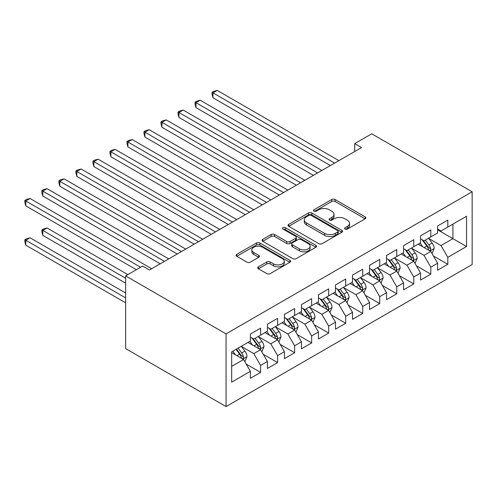 <?xml version="1.0" encoding="UTF-8"?>
<svg xmlns="http://www.w3.org/2000/svg" width="497" height="497" viewBox="0 0 497 497"><rect width="100%" height="100%" fill="white"/><g stroke="black" fill="none" stroke-linecap="round" stroke-linejoin="round"><path stroke-width="0.75" d="M345.067 229.055A1.653 0.957 0 0 0 347.403 229.055L365.152 218.81A2.361 1.367 0 0 0 365.842 217.848A2.361 1.367 0 0 0 365.152 216.878L335.084 199.521A2.361 1.367 0 0 0 331.741 199.521L313.992 209.765A1.653 0.957 0 0 0 313.508 210.442A1.653 0.957 0 0 0 313.992 211.119A1.653 0.957 0 0 0 316.328 211.119L318.627 209.79A7.561 4.367 0 0 1 329.318 209.79L331.822 211.237A7.561 4.367 0 0 1 334.04 214.325A7.561 4.367 0 0 1 331.822 217.413L329.53 218.736A1.653 0.957 0 0 0 329.045 219.413A1.653 0.957 0 0 0 329.53 220.09A1.653 0.957 0 0 0 331.866 220.09L334.164 218.761A7.561 4.367 0 0 1 344.856 218.761L347.36 220.208A7.561 4.367 0 0 1 349.577 223.296A7.561 4.367 0 0 1 347.36 226.383L345.067 227.707A1.653 0.957 0 0 0 344.583 228.384A1.653 0.957 0 0 0 345.067 229.055L345.067 227.707M258.403 266.839A2.361 1.367 0 0 0 257.713 267.808A2.361 1.367 0 0 0 258.403 268.771L266.839 273.642A2.361 1.367 0 0 0 270.182 273.642L289.894 262.261A2.361 1.367 0 0 0 290.583 261.298A2.361 1.367 0 0 0 289.894 260.329L259.825 242.971A2.361 1.367 0 0 0 256.483 242.971L236.771 254.352A2.361 1.367 0 0 0 236.081 255.315A2.361 1.367 0 0 0 236.771 256.278L246.959 262.161A2.361 1.367 0 0 0 250.302 262.161L258.738 257.291A2.361 1.367 0 0 0 259.428 256.328A2.361 1.367 0 0 0 258.738 255.365L253.687 252.445A6.318 3.647 0 0 1 251.836 249.867A6.318 3.647 0 0 1 255.738 246.493A6.318 3.647 0 0 1 262.621 247.289L282.42 258.713A6.318 3.647 0 0 1 284.272 261.298A6.318 3.647 0 0 1 280.37 264.665A6.318 3.647 0 0 1 273.48 263.876L270.182 261.969A2.361 1.367 0 0 0 266.839 261.969L258.403 266.839L258.403 268.771M125.635 275.897L226.054 333.872L226.054 406.583L125.635 348.614L125.635 275.897L142.658 266.075L149.467 270.001L361.524 147.572L354.715 143.639L354.715 151.504M354.715 143.639L371.737 133.817L472.15 191.786L226.054 333.872M318.794 243.648A2.361 1.367 0 0 0 322.137 243.648L341.849 232.267A2.361 1.367 0 0 0 342.539 231.298A2.361 1.367 0 0 0 341.849 230.335L311.781 212.977A2.361 1.367 0 0 0 308.438 212.977L288.726 224.358A2.361 1.367 0 0 0 288.03 225.321A2.361 1.367 0 0 0 288.726 226.284L318.794 243.648M283.619 229.415A1.653 0.957 0 0 1 285.303 229.651L285.303 227.682L315.868 245.332A2.361 1.367 0 0 1 316.564 246.301A2.361 1.367 0 0 1 315.868 247.264L296.156 258.645A2.361 1.367 0 0 1 292.82 258.645L262.745 241.281L262.745 239.355A2.361 1.367 0 0 0 262.056 240.318A2.361 1.367 0 0 0 262.745 241.281M262.745 239.355L271.182 234.485A2.361 1.367 0 0 1 274.524 234.485L286.719 241.523A2.361 1.367 0 0 0 290.062 241.523L295.659 238.293A2.361 1.367 0 0 0 296.349 237.33A2.361 1.367 0 0 0 295.659 236.361L282.961 229.036A1.653 0.957 0 0 1 282.476 228.359A1.653 0.957 0 0 1 283.495 227.477A1.653 0.957 0 0 1 285.303 227.682M226.054 406.583L472.15 264.503L472.15 191.786M437.602 229.819L452.916 238.659L452.916 224.116L466.534 216.257L447.809 227.067L447.809 220.09L437.602 225.986L437.602 232.963L430.793 236.889L430.793 229.912L420.58 235.808L420.58 242.785L413.771 246.717L413.771 239.74L403.564 245.636L403.564 252.613L396.755 256.545L396.755 249.569L386.542 255.464L386.542 262.441L379.733 266.367L379.733 259.391L369.526 265.286L369.526 272.263L362.717 276.195L362.717 269.219L352.503 275.114L352.503 282.091L345.695 286.017L345.695 279.041L335.487 284.936L335.487 291.913L328.679 295.845L328.679 288.869L318.465 294.764L318.465 301.741L311.656 305.674L311.656 298.697L301.449 304.593L301.449 311.569L294.64 315.496L294.64 308.519L284.427 314.415L284.427 321.391L277.618 325.324L277.618 318.347L267.411 324.243L267.411 331.219L260.602 335.152L260.602 328.175L250.389 334.071L250.389 341.048L231.67 351.851L231.67 382.118L250.389 371.309L243.58 359.517L231.67 352.64M466.534 216.257L466.534 246.518L447.809 257.328L441.007 245.537L428.662 238.411M433.434 256.005L447.809 264.305L447.809 257.328M447.809 264.305L437.602 270.2L437.602 263.224L430.793 267.156L423.984 255.365L411.646 248.239M416.411 265.827L430.793 274.133L430.793 267.156M430.793 274.133L420.58 280.028L420.58 273.052L413.771 276.978L406.968 265.187L394.624 258.067M399.395 275.655L413.771 283.955L413.771 276.978M413.771 283.955L403.564 289.85L403.564 282.874L396.755 286.806L389.946 275.015L377.608 267.889M382.373 285.483L396.755 293.783L396.755 286.806M396.755 293.783L386.542 299.679L386.542 292.702L379.733 296.634L372.93 284.843L360.586 277.717M365.357 295.305L379.733 303.611L379.733 296.634M379.733 303.611L369.526 309.507L369.526 302.53L362.717 306.456L355.908 294.665L343.57 287.546M348.335 305.133L362.717 313.433L362.717 306.456M362.717 313.433L352.503 319.329L352.503 312.352L345.695 316.285L338.892 304.493L326.548 297.368M331.319 314.961L345.695 323.261L345.695 316.285M345.695 323.261L335.487 329.157L335.487 322.18L328.679 326.113L321.87 314.321L309.532 307.196M314.297 324.783L328.679 333.089L328.679 326.113M328.679 333.089L318.465 338.985L318.465 332.008L311.656 335.935L304.854 324.143L292.509 317.024M297.274 334.611L311.656 342.911L311.656 335.935M311.656 342.911L301.449 348.807L301.449 341.83L294.64 345.763L287.831 333.972L275.493 326.846M280.258 344.433L294.64 352.74L294.64 345.763M294.64 352.74L284.427 358.635L284.427 351.659L277.618 355.591L270.815 343.8L258.471 336.674M263.236 354.262L277.618 362.568L277.618 355.591M277.618 362.568L267.411 368.463L267.411 361.487L260.602 365.413L253.793 353.622L241.455 346.502M246.22 364.09L260.602 372.39L260.602 365.413M260.602 372.39L250.389 378.285L250.389 371.309M250.389 337.115L253.793 339.078L260.602 335.152M231.67 366.395L243.58 359.517M267.411 327.287L270.815 329.256L277.618 325.324M253.793 353.622L260.602 349.695L248.009 342.421M267.411 361.487L260.602 349.695M284.427 317.465L287.831 319.428L294.64 315.496M270.815 343.8L277.618 339.867L265.025 332.592M284.427 351.659L277.618 339.867M301.449 307.637L304.854 309.6L311.656 305.674M287.831 333.972L294.64 330.039L282.048 322.77M301.449 341.83L294.64 330.039M318.465 297.809L321.87 299.778L328.679 295.845M304.854 324.143L311.656 320.217L299.064 312.942M318.465 332.008L311.656 320.217M335.487 287.987L338.892 289.95L345.695 286.017M321.87 314.321L328.679 310.389L316.086 303.12M335.487 322.18L328.679 310.389M352.503 278.158L355.908 280.122L362.717 276.195M338.892 304.493L345.695 300.561L333.102 293.292M352.503 312.352L345.695 300.561M369.526 268.337L372.93 270.3L379.733 266.367M355.908 294.665L362.717 290.739L350.124 283.464M369.526 302.53L362.717 290.739M386.542 258.508L389.946 260.471L396.755 256.545M372.93 284.843L379.733 280.911L367.14 273.642M386.542 292.702L379.733 280.911M403.564 248.68L406.968 250.65L413.771 246.717M389.946 275.015L396.755 271.082L384.162 263.814M403.564 282.874L396.755 271.082M420.58 238.858L423.984 240.821L430.793 236.889M406.968 265.187L413.771 261.26L401.178 253.986M420.58 273.052L413.771 261.26M437.602 229.03L441.007 230.993L447.809 227.067M423.984 255.365L430.793 251.432L418.201 244.164M437.602 263.224L430.793 251.432M441.007 245.537L452.916 238.659L466.534 246.518M345.726 229.291L347.36 228.347A7.561 4.367 0 0 0 349.577 225.259L349.577 223.296M334.04 214.325L334.04 216.288A7.561 4.367 0 0 1 331.822 219.376L330.188 220.32M365.121 218.829L335.084 201.484A2.361 1.367 0 0 0 331.741 201.484L314.651 211.349M341.818 232.285L311.781 214.94A2.361 1.367 0 0 0 308.438 214.94L288.757 226.303M337.674 231.975A1.653 0.957 0 0 0 338.159 231.298A1.653 0.957 0 0 0 337.674 230.627L311.277 215.387A1.653 0.957 0 0 0 308.941 215.387L306.519 216.785A7.561 4.367 0 0 0 304.301 219.873A7.561 4.367 0 0 0 306.519 222.96L324.56 233.373A7.561 4.367 0 0 0 335.251 233.373L337.674 231.975L337.674 233.938A1.653 0.957 0 0 0 338.159 233.267L338.159 231.298M304.301 219.873L304.301 221.836A7.561 4.367 0 0 0 306.519 224.924L306.519 222.96M337.674 233.938L335.251 235.342A7.561 4.367 0 0 1 324.56 235.342L306.519 224.924M262.776 241.3L271.182 236.448L271.182 234.485M296.349 237.33L296.349 239.293A2.361 1.367 0 0 1 295.659 240.256L290.062 243.487A2.361 1.367 0 0 1 286.719 243.487L274.524 236.448A2.361 1.367 0 0 0 271.182 236.448M285.303 229.651L315.837 247.282M299.374 248.829A6.318 3.647 0 0 0 306.264 249.618A6.318 3.647 0 0 0 310.165 246.251A6.318 3.647 0 0 0 308.314 243.667L301.337 239.641A2.361 1.367 0 0 0 297.995 239.641L292.398 242.871A2.361 1.367 0 0 0 291.708 243.841A2.361 1.367 0 0 0 292.398 244.804L299.374 248.829L299.374 250.792A6.318 3.647 0 0 0 306.264 251.588A6.318 3.647 0 0 0 310.165 248.214L310.165 246.251M291.708 243.841L291.708 245.804A2.361 1.367 0 0 0 292.398 246.767L292.398 244.804M299.374 250.792L292.398 246.767M284.272 261.298L284.272 263.261A6.318 3.647 0 0 1 280.37 266.634A6.318 3.647 0 0 1 273.48 265.839L270.182 263.938A2.361 1.367 0 0 0 266.839 263.938L258.434 268.79M251.836 249.867L251.836 251.83A6.318 3.647 0 0 0 253.687 254.414L253.687 252.445M258.707 257.309L253.687 254.414M289.863 262.279L259.825 244.934A2.361 1.367 0 0 0 256.483 244.934L236.802 256.297M432.055 253.613L434.161 248.463A6.38 3.684 -120 0 0 432.129 243.033L428.513 238.206M422.748 246.792L420.002 243.12M418.716 244.462L418.406 244.046M212.996 137.091L296.342 185.207L178.957 117.435L178.957 112.521L183.213 110.067L304.854 180.293M429.588 250.737L430.582 249.848L430.719 248.736A6.38 3.684 -120 0 0 428.892 244.903L425.277 240.076M423.214 240.374L427.681 246.338A3.249 1.876 60 0 1 428.271 247.326L430.719 248.736M422.09 239.728L426.848 246.077A6.38 3.684 60 0 1 428.675 249.916L428.805 250.283M334.636 163.097L212.996 92.871L217.251 90.417L338.892 160.643M330.381 165.551L212.996 97.785L212.996 92.871L212.064 92.33L213.766 91.349L217.251 90.417M212.996 97.785L212.064 94.293L212.064 92.33M415.032 263.441L417.145 258.291A6.38 3.684 -120 0 0 415.107 252.861L411.491 248.034M405.732 256.614L402.98 252.948M401.7 254.284L401.383 253.868M195.98 146.913L279.32 195.029L161.941 127.263L161.941 122.349L166.197 119.895L287.831 190.121M412.572 260.565L413.56 259.676L413.697 258.564A6.38 3.684 -120 0 0 411.876 254.725L408.261 249.898M406.192 250.202L410.659 256.16A3.249 1.876 60 0 1 411.249 257.148L413.697 258.564M405.074 249.556L409.832 255.905A6.38 3.684 60 0 1 411.659 259.745L411.789 260.111M398.016 273.269L400.122 268.119A6.38 3.684 -120 0 0 398.091 262.683L394.475 257.862M388.71 266.442L385.964 262.77M384.678 264.112L384.367 263.696M178.957 156.741L262.304 204.857L144.919 137.085L144.919 132.177L149.175 129.717L270.809 199.943M395.55 270.393L396.544 269.504L396.681 268.386A6.38 3.684 -120 0 0 394.854 264.553L391.238 259.726M389.176 260.03L393.643 265.988A3.249 1.876 60 0 1 394.233 266.976L396.681 268.386M388.051 259.378L392.81 265.733A6.38 3.684 60 0 1 394.637 269.567L394.767 269.939M317.614 172.925L195.98 102.699L200.235 100.239L321.87 170.465M313.358 175.379L195.98 107.613L195.98 102.699L195.041 102.158L196.744 101.177L200.235 100.239M195.98 107.613L195.041 104.121L195.041 102.158M300.598 182.747L178.025 111.98L179.728 110.999L183.213 110.067M178.957 117.435L178.025 113.95L178.025 111.98M380.994 283.091L383.106 277.941A6.38 3.684 -120 0 0 381.069 272.511L377.453 267.684M371.694 276.27L368.942 272.598M367.662 273.94L367.345 273.524M161.941 166.563L245.282 214.685L127.903 146.913L127.903 141.999L132.159 139.545L253.793 209.771M378.534 280.215L379.522 279.326L379.658 278.214A6.38 3.684 -120 0 0 377.838 274.381L374.222 269.554M372.154 269.852L376.62 275.816A3.249 1.876 60 0 1 377.211 276.804L379.658 278.214M371.035 269.206L375.794 275.555A6.38 3.684 60 0 1 377.621 279.395L377.745 279.761M363.978 292.919L366.084 287.769A6.38 3.684 -120 0 0 364.053 282.339L360.437 277.512M354.672 286.092L351.926 282.426M350.64 283.762L350.329 283.346M144.919 176.392L228.266 224.507L110.881 156.741L110.881 151.827L115.136 149.367L236.771 219.599M361.512 290.043L362.499 289.155L362.642 288.043A6.38 3.684 -120 0 0 360.816 284.203L357.2 279.376M355.138 279.681L359.604 285.638A3.249 1.876 60 0 1 360.195 286.626L362.642 288.043M354.013 279.034L358.772 285.384A6.38 3.684 60 0 1 360.598 289.223L360.729 289.589M283.576 192.575L161.003 121.808L162.705 120.827L166.197 119.895M161.941 127.263L161.003 123.772L161.003 121.808M266.56 202.403L143.987 131.637L145.689 130.649L149.175 129.717M144.919 137.085L143.987 133.6L143.987 131.637M346.956 302.741L349.068 297.597A6.38 3.684 -120 0 0 347.03 292.161L343.415 287.341M337.656 295.92L334.903 292.248M333.617 293.59L333.307 293.174M127.903 186.22L211.244 234.335L93.865 166.563L93.865 161.655L98.12 159.195L219.755 229.421M344.496 299.871L345.483 298.983L345.62 297.865A6.38 3.684 -120 0 0 343.8 294.031L340.184 289.204M338.115 289.502L342.582 295.466A3.249 1.876 60 0 1 343.172 296.454L345.62 297.865M336.997 288.856L341.756 295.212A6.38 3.684 60 0 1 343.582 299.045L343.707 299.418M249.537 212.225L126.965 141.459L128.667 140.477L132.159 139.545M127.903 146.913L126.965 143.428L126.965 141.459M329.94 312.57L332.046 307.419A6.38 3.684 -120 0 0 330.014 301.99L326.399 297.163M320.633 305.748L317.887 302.077M316.601 303.418L316.291 302.996M110.881 196.042L194.228 244.164L76.842 176.392L76.842 171.477L81.098 169.023L202.733 239.25M327.473 309.693L328.461 308.805L328.604 307.693A6.38 3.684 -120 0 0 326.777 303.86L323.162 299.032M321.099 299.331L325.566 305.295A3.249 1.876 60 0 1 326.156 306.276L328.604 307.693M319.975 298.685L324.734 305.034A6.38 3.684 60 0 1 326.56 308.873L326.691 309.24M232.521 222.053L109.949 151.287L111.651 150.305L115.136 149.367M110.881 156.741L109.949 153.25L109.949 151.287M312.917 322.398L315.03 317.248A6.38 3.684 -120 0 0 312.992 311.818L309.376 306.991M303.617 315.57L300.865 311.905M299.579 313.24L299.269 312.824M93.865 205.87L177.205 253.986L59.826 186.22L59.826 181.306L64.082 178.845L185.716 249.072M310.457 319.521L311.445 318.633L311.582 317.521A6.38 3.684 -120 0 0 309.761 313.682L306.146 308.854M304.077 309.159L308.544 315.117A3.249 1.876 60 0 1 309.134 316.104L311.582 317.521M302.959 308.507L307.718 314.862A6.38 3.684 60 0 1 309.544 318.701L309.668 319.068M215.499 231.882L92.927 161.115L94.629 160.127L98.12 159.195M93.865 166.563L92.927 163.078L92.927 161.115M295.901 332.22L298.007 327.076A6.38 3.684 -120 0 0 295.976 321.64L292.36 316.813M286.595 325.398L283.849 321.727M282.563 323.069L282.253 322.652M76.842 215.698L160.189 263.814L42.804 196.042L42.804 191.128L47.06 188.674L168.694 258.9M293.435 329.349L294.423 328.455L294.566 327.343A6.38 3.684 -120 0 0 292.739 323.51L289.124 318.683M287.061 318.981L291.528 324.945A3.249 1.876 60 0 1 292.118 325.933L294.566 327.343M285.937 318.335L290.695 324.69A6.38 3.684 60 0 1 292.522 328.523L292.652 328.896M198.483 241.704L75.911 170.937L77.613 169.955L81.098 169.023M76.842 176.392L75.911 172.906L75.911 170.937M278.879 342.048L280.991 336.898A6.38 3.684 -120 0 0 278.954 331.468L275.338 326.641M269.579 335.22L266.827 331.555M265.541 332.897L265.23 332.474M59.826 225.52L136.358 269.709L25.788 205.87L25.788 200.956L30.044 198.502L151.678 268.728M276.419 339.171L277.407 338.283L277.543 337.171A6.38 3.684 -120 0 0 275.717 333.332L272.107 328.511M270.039 328.809L274.506 334.773A3.249 1.876 60 0 1 275.096 335.755L277.543 337.171M268.92 328.163L273.679 334.512A6.38 3.684 60 0 1 275.506 338.351L275.63 338.718M181.461 251.532L58.888 180.765L60.591 179.784L64.082 178.845M59.826 186.22L58.888 182.728L58.888 180.765M261.863 351.876L263.969 346.726A6.38 3.684 -120 0 0 261.931 341.296L258.322 336.469M252.557 345.048L249.811 341.383M248.525 342.719L248.214 342.303M127.847 274.624L47.06 227.98L42.804 230.434L42.804 235.348L125.635 283.172M259.397 349L260.385 348.111L260.527 346.999A6.38 3.684 -120 0 0 258.701 343.16L255.085 338.333M253.023 338.637L257.489 344.595A3.249 1.876 60 0 1 258.08 345.583L260.527 346.999M251.898 337.985L256.657 344.34A6.38 3.684 60 0 1 258.483 348.173L258.614 348.546M42.804 235.348L41.872 231.863L41.872 229.894L125.635 278.258M41.872 229.894L43.568 228.912L47.06 227.98M164.439 261.354L41.872 190.593L43.568 189.605L47.06 188.674M42.804 196.042L41.872 192.556L41.872 190.593M244.841 361.698L246.953 356.554A6.38 3.684 -120 0 0 244.915 351.118L241.3 346.291M235.541 354.877L232.789 351.205M125.635 293L30.044 237.802L25.788 240.262L25.788 245.176L125.635 302.822M242.381 358.828L243.368 357.933L243.505 356.821A6.38 3.684 -120 0 0 241.679 352.988L238.063 348.161M236.466 349.08L240.467 354.423A3.249 1.876 60 0 1 241.057 355.411L243.505 356.821M236.025 349.341L239.641 354.168A6.38 3.684 60 0 1 241.467 358.002L241.592 358.374M25.788 245.176L24.85 241.685L24.85 239.722L125.635 297.908M24.85 239.722L26.552 238.74L30.044 237.802M140.614 267.249L24.85 200.415L26.552 199.434L30.044 198.502M25.788 205.87L24.85 202.378L24.85 200.415M347.36 228.347L347.36 226.383M329.53 220.09L329.53 218.736M331.822 219.376L331.822 217.413M313.992 211.119L313.992 209.765M331.741 201.484L331.741 199.521M335.084 201.484L335.084 199.521M365.152 218.81L365.152 216.878M288.726 226.284L288.726 224.358M308.438 214.94L308.438 212.977M311.781 214.94L311.781 212.977M341.849 232.267L341.849 230.335M324.56 235.342L324.56 233.373M335.251 235.342L335.251 233.373M274.524 236.448L274.524 234.485M286.719 243.487L286.719 241.523M290.062 243.487L290.062 241.523M295.659 240.256L295.659 238.293M315.868 247.264L315.868 245.332M266.839 263.938L266.839 261.969M270.182 263.938L270.182 261.969M273.48 265.839L273.48 263.876M258.738 257.291L258.738 255.365M236.771 256.278L236.771 254.352M256.483 244.934L256.483 242.971M259.825 244.934L259.825 242.971M289.894 262.261L289.894 260.329M429.992 250.973L434.123 248.587M428.892 244.903L432.129 243.033M424.183 247.618L426.848 246.077M412.976 260.795L417.101 258.415M411.876 254.725L415.107 252.861M407.167 257.446L409.832 255.905M395.954 270.623L400.085 268.243M394.854 264.553L398.091 262.683M390.145 267.268L392.81 265.733M378.938 280.451L383.063 278.065M377.838 274.381L381.069 272.511M373.129 277.096L375.794 275.555M361.915 290.273L366.041 287.893M360.816 284.203L364.053 282.339M356.107 286.924L358.772 285.384M344.899 300.101L349.024 297.715M343.8 294.031L347.03 292.161M339.091 296.746L341.756 295.212M327.877 309.929L332.002 307.544M326.777 303.86L330.014 301.99M322.068 306.574L324.734 305.034M310.861 319.751L314.986 317.372M309.761 313.682L312.992 311.818M305.052 316.403L307.718 314.862M293.839 329.579L297.964 327.194M292.739 323.51L295.976 321.64M288.03 326.225L290.695 324.69M276.823 339.408L280.948 337.022M275.717 333.332L278.954 331.468M271.014 336.053L273.679 334.512M259.801 349.229L263.926 346.85M258.701 343.16L261.931 341.296M253.992 345.881L256.657 344.34M242.785 359.058L246.91 356.672M241.679 352.988L244.915 351.118M236.976 355.703L239.641 354.168"/></g></svg>
